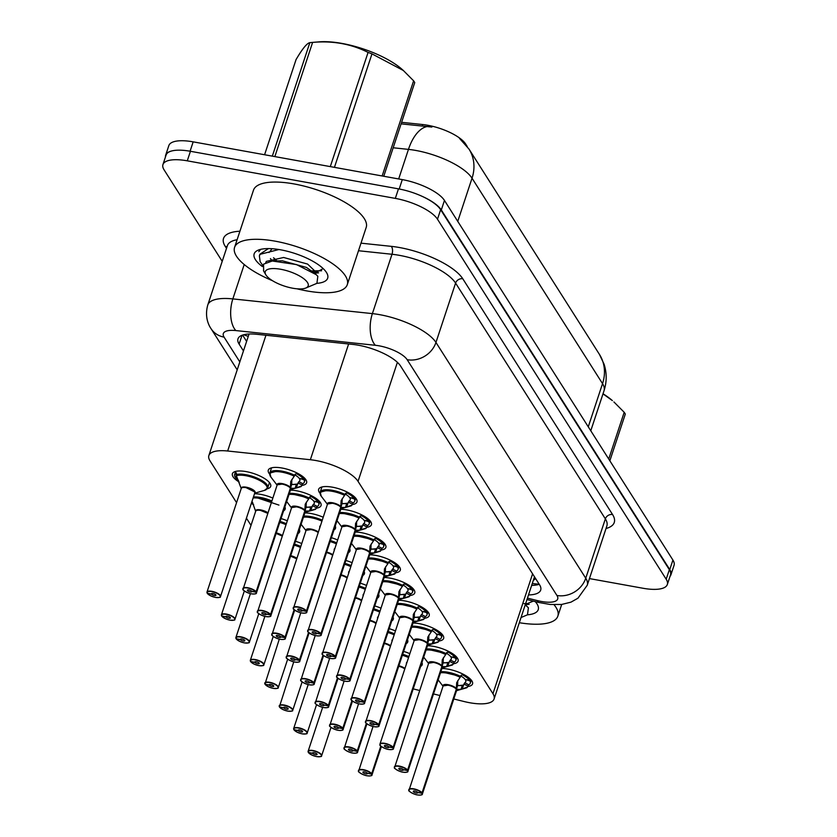 <?xml version="1.0" encoding="UTF-8"?>
<svg xmlns="http://www.w3.org/2000/svg" width="837" height="837" viewBox="0 0 837 837"><rect width="100%" height="100%" fill="white"/><g stroke="black" fill="none" stroke-linecap="round" stroke-linejoin="round"><path stroke-width="1.26" d="M253.674 504.784A20.182 6.874 18.3 0 1 251.362 503.278M254.521 493.715A20.182 6.874 18.3 0 1 260.61 494.353A20.182 6.874 18.3 0 1 272.81 498.057M239.225 482.049A20.182 6.874 18.3 0 1 232.383 473.732A20.182 6.874 18.3 0 1 246.162 471.608A20.182 6.874 18.3 0 1 270.696 486.402A20.182 6.874 18.3 0 1 267.191 488.787M304.877 512.882A20.182 6.874 18.3 0 1 310.966 513.51A20.182 6.874 18.3 0 1 323.166 517.214M290.439 490.137A20.182 6.874 18.3 0 1 296.518 490.775A20.182 6.874 18.3 0 1 321.052 505.558A20.182 6.874 18.3 0 1 316.187 508.174M269.681 474.15A20.182 6.874 18.3 0 1 268.29 470.153A20.182 6.874 18.3 0 1 282.079 468.029A20.182 6.874 18.3 0 1 306.604 482.823A20.182 6.874 18.3 0 1 301.749 485.439M441.915 668.481A20.182 6.874 18.3 0 1 448.004 669.119A20.182 6.874 18.3 0 1 472.539 683.913A20.182 6.874 18.3 0 1 467.674 686.528M427.477 645.745A20.182 6.874 18.3 0 1 433.556 646.373A20.182 6.874 18.3 0 1 458.09 661.167A20.182 6.874 18.3 0 1 453.225 663.783M413.028 623A20.182 6.874 18.3 0 1 419.117 623.638A20.182 6.874 18.3 0 1 443.641 638.432A20.182 6.874 18.3 0 1 438.787 641.037M398.579 600.255A20.182 6.874 18.3 0 1 404.669 600.893A20.182 6.874 18.3 0 1 429.203 615.687A20.182 6.874 18.3 0 1 424.338 618.302M384.131 577.52A20.182 6.874 18.3 0 1 390.22 578.158A20.182 6.874 18.3 0 1 414.754 592.941A20.182 6.874 18.3 0 1 409.889 595.557M369.682 554.774A20.182 6.874 18.3 0 1 375.771 555.412A20.182 6.874 18.3 0 1 400.306 570.206A20.182 6.874 18.3 0 1 395.441 572.822M355.244 532.039A20.182 6.874 18.3 0 1 361.322 532.667A20.182 6.874 18.3 0 1 385.857 547.461A20.182 6.874 18.3 0 1 380.992 550.076M340.795 509.294A20.182 6.874 18.3 0 1 346.884 509.932A20.182 6.874 18.3 0 1 371.408 524.726A20.182 6.874 18.3 0 1 366.543 527.341M320.037 493.307A20.182 6.874 18.3 0 1 318.646 489.31A20.182 6.874 18.3 0 1 332.435 487.186A20.182 6.874 18.3 0 1 356.96 501.98A20.182 6.874 18.3 0 1 352.105 504.596M453.8 698.979L463.939 701.49A35.614 12.126 -161.7 0 0 469.756 702.745A35.614 12.126 -161.7 0 0 494.081 699A35.614 12.126 -161.7 0 0 492.951 693.716L358.037 481.348A35.614 12.126 -161.7 0 0 310.349 459.733L227.664 451.007A35.614 12.126 -161.7 0 0 208.863 455.548A35.614 12.126 -161.7 0 0 210.003 460.831L236.568 502.65M467.224 146.485L465.644 144.006A32.047 10.912 -161.7 0 0 422.727 124.546L401.603 122.317M533.399 580.125A11.875 4.039 -161.7 0 0 534.644 577.08A35.614 30.917 -32.4 0 0 534.655 577.08L534.477 576.819A35.614 12.126 18.3 0 1 534.393 577.132L494.081 699M413.206 688.893L419.64 690.483M433.503 693.936L439.938 695.526M246.434 518.176L251.016 525.385M284.894 506.877A20.182 6.874 18.3 0 1 285.145 509.147A20.182 6.874 18.3 0 1 283.597 510.821M281.044 518.542A20.182 6.874 18.3 0 1 287.258 520.802M299.343 529.622A20.182 6.874 18.3 0 1 299.594 531.882A20.182 6.874 18.3 0 1 298.045 533.556M295.492 541.277A20.182 6.874 18.3 0 1 301.707 543.537M335.26 526.034A20.182 6.874 18.3 0 1 335.501 528.304A20.182 6.874 18.3 0 1 333.953 529.978M331.4 537.699A20.182 6.874 18.3 0 1 337.614 539.959M349.699 548.779A20.182 6.874 18.3 0 1 349.95 551.049A20.182 6.874 18.3 0 1 348.401 552.723M345.848 560.445A20.182 6.874 18.3 0 1 352.063 562.694M364.147 571.514A20.182 6.874 18.3 0 1 364.398 573.784A20.182 6.874 18.3 0 1 362.85 575.458M360.297 583.18A20.182 6.874 18.3 0 1 366.512 585.44M378.596 594.26A20.182 6.874 18.3 0 1 378.837 596.53A20.182 6.874 18.3 0 1 377.288 598.204M374.735 605.925A20.182 6.874 18.3 0 1 380.961 608.175M393.045 616.995A20.182 6.874 18.3 0 1 393.285 619.265A20.182 6.874 18.3 0 1 391.737 620.939M389.184 628.66A20.182 6.874 18.3 0 1 395.399 630.92M407.493 639.74A20.182 6.874 18.3 0 1 407.734 642.01A20.182 6.874 18.3 0 1 406.186 643.684M403.633 651.406A20.182 6.874 18.3 0 1 409.848 653.666M421.932 662.486A20.182 6.874 18.3 0 1 422.183 664.745A20.182 6.874 18.3 0 1 420.634 666.43M421.304 195.963A35.614 12.126 18.3 0 1 441.308 209.972L669.767 569.589A35.614 12.126 18.3 0 1 670.897 574.873A35.614 12.126 18.3 0 1 670.008 576.4M165.485 156.885A35.614 12.126 18.3 0 1 165.684 155.127A35.614 12.126 18.3 0 1 171.888 150.922M431.871 127.057L401.09 123.855M165.684 155.127L168.844 145.586A35.614 12.126 18.3 0 1 193.169 141.851L402.304 179.61A35.614 12.126 18.3 0 1 444.457 200.441L672.917 560.058A35.614 12.126 18.3 0 1 674.047 565.331L670.897 574.873M528.503 594.94A35.614 12.126 -161.7 0 0 540.692 590.075A35.614 12.126 -161.7 0 0 539.562 584.801L400.588 366.051A35.614 12.126 -161.7 0 0 352.9 344.425L256.792 334.287A35.614 12.126 -161.7 0 0 237.99 338.828A35.614 12.126 -161.7 0 0 239.12 344.112L243.462 350.944M539.237 584.299A35.614 12.126 18.3 0 1 531.652 585.398M222.213 261.343L164.083 169.848A35.614 12.126 18.3 0 1 162.953 164.565A35.614 12.126 18.3 0 1 187.279 160.83L395.326 198.39A35.614 12.126 18.3 0 1 437.479 219.21L666.189 579.225A35.614 12.126 18.3 0 1 667.319 584.508A35.614 12.126 18.3 0 1 642.994 588.254L589.457 578.587M162.953 164.565L166.103 155.023A35.614 12.126 18.3 0 1 190.438 151.288L398.475 188.859A35.614 12.126 18.3 0 1 440.639 209.679L669.349 569.694A35.614 12.126 18.3 0 1 670.479 574.977L667.319 584.508M246.612 341.412L242.594 335.072M354.888 497.241L354.333 498.915A17.807 6.058 18.3 0 1 354.71 501.237A17.807 6.058 18.3 0 1 353.141 502.817L351.917 505.161A17.807 6.058 -161.7 0 0 351.917 505.161L345.43 507.442L340.941 507.463L341.862 503.926M293.525 608.761A7.125 2.427 18.3 0 1 293.264 607.652A7.125 2.427 18.3 0 1 298.129 606.898A7.125 2.427 18.3 0 1 306.468 610.937L340.774 507.201L341.119 500.662L345.126 494.489L329.182 489.865L320.205 492.177A17.807 6.058 -161.7 0 0 320.173 492.261M306.468 610.937L306.185 611.115A6.884 2.344 -161.7 0 0 298.118 607.212A6.884 2.344 -161.7 0 0 293.641 608.959A6.884 2.344 -161.7 0 0 301.791 612.977A6.884 2.344 -161.7 0 0 306.342 611.366L306.635 611.188A7.125 2.427 18.3 0 1 306.781 612.119L341.067 508.477A7.125 2.427 -161.7 0 0 340.91 507.546A0.596 0.523 151.2 0 1 340.941 507.463M345.126 494.489L345.137 494.489A17.807 6.058 -161.7 0 0 332.362 490.304A17.807 6.058 -161.7 0 0 320.194 492.177L321.91 486.988M345.137 494.489L346.821 492.867A17.807 6.058 18.3 0 1 353.925 498.266L349.625 497.565A13.057 4.447 -161.7 0 0 345.273 494.071M332.404 503.257A7.125 2.427 -161.7 0 0 327.539 504.01L332.404 503.257A7.125 2.427 -161.7 0 1 340.743 507.295A7.114 2.427 18.3 0 0 333.576 503.508A7.114 2.427 18.3 0 0 327.539 504.01L293.358 608.604C291.977 608.53 298.045 612.6 301.812 612.998C305.369 613.301 307.033 613.008 306.781 612.119A7.125 2.427 18.3 0 1 305.913 612.862M306.635 611.188L340.68 507.504M306.342 611.366L302.157 610.529A2.375 0.806 18.3 0 1 302.209 610.843A2.375 0.806 18.3 0 1 300.588 611.094A2.375 0.806 18.3 0 1 297.7 609.346A2.375 0.806 18.3 0 1 299.322 609.106A2.375 0.806 18.3 0 1 302.105 610.445L306.185 611.115M353.925 498.266L354.407 496.791M354.333 498.915L350.065 497.638M340.774 507.201L341.998 503.508L342.218 498.601M342.166 503.769L347.972 503.183L349.175 500.84A13.057 4.447 -161.7 0 0 350.201 499.741A13.057 4.447 -161.7 0 0 349.929 498.046M347.732 503.246A13.047 4.447 18.3 0 1 341.998 503.445M351.906 505.161L351.268 505.778A17.357 5.911 18.3 0 1 350.745 505.956L351.331 505.757M345.482 493.432L346.821 492.867L345.493 493.411M304.532 478.084L303.977 479.758A17.807 6.058 18.3 0 1 304.354 482.081A17.807 6.058 18.3 0 1 302.785 483.66L301.561 486.004A17.807 6.058 -161.7 0 1 301.54 486.004L295.074 488.285L290.585 488.306L291.506 484.769M243.169 589.604A7.125 2.427 18.3 0 1 242.908 588.484A7.125 2.427 18.3 0 1 247.773 587.741A7.125 2.427 18.3 0 1 256.112 591.769L290.418 488.044L290.763 481.505L294.77 475.332L278.826 470.708L269.849 473.02A17.807 6.058 -161.7 0 0 269.817 473.104M256.112 591.769L255.829 591.947A6.884 2.344 -161.7 0 0 247.762 588.055A6.884 2.344 -161.7 0 0 243.285 589.792A6.884 2.344 -161.7 0 0 251.435 593.82A6.884 2.344 -161.7 0 0 255.986 592.198L256.279 592.031A7.125 2.427 18.3 0 1 256.425 592.962L290.701 489.321A7.125 2.427 -161.7 0 0 290.554 488.389A0.596 0.523 151.2 0 1 290.585 488.306M294.917 474.914A13.057 4.447 -161.7 0 1 299.269 478.408L303.559 479.109A17.807 6.058 18.3 0 0 296.465 473.711L295.137 474.244L294.77 475.332A17.807 6.058 -161.7 0 0 282.006 471.147A17.807 6.058 -161.7 0 0 269.838 473.01L271.554 467.831M282.048 484.1A7.125 2.427 -161.7 0 0 277.183 484.843L282.048 484.1A7.125 2.427 -161.7 0 1 290.387 488.128A7.114 2.427 18.3 0 0 283.22 484.351A7.114 2.427 18.3 0 0 277.183 484.843L243.002 589.436C241.621 589.374 247.689 593.443 251.456 593.841C255.013 594.144 256.677 593.851 256.425 592.962A7.125 2.427 18.3 0 1 255.557 593.695M256.279 592.031L290.554 488.389A0.596 0.523 151.2 0 1 290.554 488.379L290.324 488.348M255.986 592.198L251.801 591.372A2.375 0.806 18.3 0 1 251.853 591.686A2.375 0.806 18.3 0 1 250.232 591.926A2.375 0.806 18.3 0 1 247.344 590.19A2.375 0.806 18.3 0 1 248.966 589.939A2.375 0.806 18.3 0 1 251.749 591.288L255.829 591.947M303.559 479.109L304.051 477.624M303.977 479.758L299.709 478.482M290.418 488.044L291.642 484.351L291.862 479.444M291.81 484.613L297.616 484.016L298.819 481.683A13.057 4.447 -161.7 0 0 299.845 480.584A13.057 4.447 -161.7 0 0 299.573 478.89M297.376 484.089A13.047 4.447 18.3 0 1 291.632 484.288M301.561 486.004L300.912 486.621A17.357 5.911 18.3 0 1 300.389 486.799L300.975 486.6M207.157 593.151L207.147 592.994A7.125 2.427 18.3 0 1 206.99 592.073L207.45 593.506A6.884 2.344 -161.7 0 0 215.517 597.398A6.884 2.344 -161.7 0 0 220.005 595.662A6.884 2.344 -161.7 0 0 211.855 591.633A6.884 2.344 -161.7 0 0 207.294 593.255L211.479 594.082L211.656 593.559M267.714 487.866A17.807 6.058 -161.7 0 0 267.746 487.783A17.807 6.058 -161.7 0 0 267.17 485.136A17.807 6.058 -161.7 0 0 246.099 474.725A17.807 6.058 -161.7 0 0 236.024 474.788L241.223 488.588A7.334 2.501 18.3 0 1 248.966 487.887A7.334 2.501 18.3 0 1 254.741 493.066M236.85 477.163L235.009 476.797A17.807 6.058 18.3 0 1 234.632 474.474A17.807 6.058 18.3 0 1 236.201 472.895L236.024 474.788C242.5 471.817 263.885 478.931 267.17 485.136L267.735 487.772L269.462 482.593M236.463 473.02L236.379 473.732M246.141 487.678L254.563 491.842L254.793 492.899A7.125 2.427 -161.7 0 0 254.563 491.842A7.125 2.427 -161.7 0 0 246.141 487.678A7.125 2.427 -161.7 0 0 241.276 488.431L206.99 592.073A7.125 2.427 18.3 0 1 211.866 591.32A7.125 2.427 18.3 0 1 220.518 596.54A7.125 2.427 18.3 0 1 219.639 597.283M211.479 594.082A2.375 0.806 18.3 0 1 211.437 593.768A2.375 0.806 18.3 0 1 213.058 593.527A2.375 0.806 18.3 0 1 215.936 595.264A2.375 0.806 18.3 0 1 214.314 595.515A2.375 0.806 18.3 0 1 211.541 594.165L211.751 593.517M237.143 477.728L235.417 477.446L235.595 476.912M211.541 594.165L207.45 593.506M238.535 480.407A17.807 6.058 18.3 0 1 235.417 477.446M554.063 604.743A59.354 20.203 18.3 0 1 557.85 616.137A59.354 20.203 18.3 0 1 519.317 622.718M535.23 601.583A38.701 13.172 18.3 0 1 537.249 604.293A38.701 13.172 18.3 0 1 527.456 614.808M524.004 603.655L527.32 603.592L533.326 601.112M603.027 393.777A55.797 18.989 18.3 0 1 612.391 400.609L602.996 393.871M608.74 459.032L624.193 412.285L613.919 401.959M624.193 412.285A64.104 21.814 18.3 0 1 624.789 413.175A64.104 21.814 18.3 0 1 625.312 414.043L609.859 460.789M525.228 604.848L528.398 607.756L527.488 614.797L521.032 617.528M525.385 604.889L526.065 602.295M272.506 280.709A59.354 20.203 18.3 0 1 234.569 247.396A59.354 20.203 18.3 0 1 275.122 241.161A59.354 20.203 18.3 0 1 347.282 284.664A59.354 20.203 18.3 0 1 306.729 290.899A59.354 20.203 18.3 0 1 296.957 288.796M234.569 247.396L253.496 190.166A59.354 20.203 18.3 0 1 294.049 183.931A59.354 20.203 18.3 0 1 366.198 227.444L347.282 284.664M262.358 266.543A38.701 13.172 18.3 0 1 258.162 250.169A38.701 13.172 18.3 0 1 280.625 249.813A38.701 13.172 18.3 0 1 326.681 272.831A38.701 13.172 18.3 0 1 316.878 283.345M260.6 249.384L258.811 251.696M313.436 272.192L316.752 272.119L323.176 268.593M272.318 156.142L309.847 42.666A64.104 21.814 18.3 0 1 312.285 42.415L319.284 41.85A55.797 18.989 18.3 0 1 401.823 69.147L403.361 70.496M309.847 42.666C306.959 43.158 302.366 48.797 296.047 59.594L264.586 154.74M312.285 42.415A64.104 21.814 18.3 0 1 312.619 42.394L274.85 156.603M330.301 166.615L368.071 52.407C351.237 43.922 332.76 40.584 312.619 42.394M368.071 52.407A64.104 21.814 18.3 0 1 371.973 53.882L334.444 167.358M382.153 175.979L413.624 80.823L403.35 70.496L371.973 53.882M413.624 80.823A64.104 21.814 18.3 0 1 414.221 81.702A64.104 21.814 18.3 0 1 414.744 82.581L383.764 176.262M278.93 249.52L260.171 254.291L259.365 255.84L260.129 261.625L262.713 265.371M268.395 248.589L259.899 254.218L259.365 255.84M311.96 270.895L321.596 270.769M265.967 274.996A22.609 7.7 18.3 0 1 265.831 274.777A22.609 7.7 18.3 0 1 280.95 269.315A22.609 7.7 18.3 0 1 307.472 282.498A22.609 7.7 18.3 0 1 305.861 288.012A22.609 7.7 18.3 0 1 284.559 286.139A22.609 7.7 18.3 0 1 265.967 274.996M263.634 271.021L263.561 264.147L272.287 261.018L296.507 264.576L316.166 274.63L317.83 276.283L316.92 283.335L305.861 288.012M271.418 249.656L269.054 252.512M270.414 258.591L272.328 261.008M313.718 272.695L306.457 267.432L282.519 260.841L273.668 260.924M273.542 257.754L276.744 260.663M314.817 273.427L315.423 271.586L307.577 264.063L283.628 257.482L266.344 261.374L265.716 262.609M369.337 519.986L368.782 521.66A17.807 6.058 18.3 0 1 369.159 523.972A17.807 6.058 18.3 0 1 367.589 525.563L366.365 527.906A17.807 6.058 -161.7 0 0 366.365 527.906L359.879 530.187L355.39 530.208L356.311 526.661M307.974 631.506A7.125 2.427 18.3 0 1 307.713 630.387A7.125 2.427 18.3 0 1 312.578 629.644A7.125 2.427 18.3 0 1 320.916 633.672L355.223 529.947L355.568 523.407L359.575 517.235L339.717 512.537M320.916 633.672L320.634 633.85A6.884 2.344 -161.7 0 0 312.567 629.947A6.884 2.344 -161.7 0 0 308.079 631.694A6.884 2.344 -161.7 0 0 316.229 635.722A6.884 2.344 -161.7 0 0 320.791 634.101L321.084 633.933A7.125 2.427 18.3 0 1 321.23 634.864L355.505 531.223A7.125 2.427 -161.7 0 0 355.359 530.292A0.596 0.523 151.2 0 1 355.39 530.208M359.931 516.178L361.27 515.613L359.575 517.235A17.807 6.058 -161.7 0 0 346.811 513.05A17.807 6.058 -161.7 0 0 339.717 512.526M359.941 516.147L361.27 515.613A17.807 6.058 18.3 0 1 368.364 521.012L364.074 520.311A13.057 4.447 -161.7 0 0 359.722 516.816M346.853 526.002A7.125 2.427 -161.7 0 0 341.988 526.745L346.853 526.002A7.125 2.427 -161.7 0 1 355.191 530.03A7.114 2.427 18.3 0 0 348.014 526.243A7.114 2.427 18.3 0 0 341.988 526.745L307.807 631.339C306.426 631.276 312.494 635.346 316.26 635.743C319.818 636.047 321.471 635.754 321.23 634.864A7.125 2.427 18.3 0 1 320.362 635.597M321.084 633.933L355.118 530.25M320.791 634.101L316.606 633.274A2.375 0.806 18.3 0 1 316.658 633.578A2.375 0.806 18.3 0 1 315.036 633.829A2.375 0.806 18.3 0 1 312.149 632.092A2.375 0.806 18.3 0 1 313.77 631.841A2.375 0.806 18.3 0 1 316.553 633.191L320.634 633.85M368.364 521.012L368.855 519.526M368.782 521.66L364.503 520.384M355.223 529.947L356.447 526.253L356.667 521.346M356.614 526.504L362.411 525.918L363.624 523.585A13.057 4.447 -161.7 0 0 364.65 522.487A13.057 4.447 -161.7 0 0 364.377 520.781M362.18 525.992A13.047 4.447 18.3 0 1 356.436 526.191M366.344 527.896L365.717 528.524A17.357 5.911 18.3 0 1 365.194 528.702L365.779 528.503M383.785 542.732L383.231 544.395A17.807 6.058 18.3 0 1 383.608 546.718A17.807 6.058 18.3 0 1 382.038 548.298L380.804 550.641A17.807 6.058 -161.7 0 0 380.804 550.641L374.327 552.922L369.839 552.943L370.749 549.407M322.423 654.241A7.125 2.427 18.3 0 1 322.151 653.132A7.125 2.427 18.3 0 1 327.026 652.379A7.125 2.427 18.3 0 1 335.365 656.417L369.672 552.682L370.017 546.142L374.024 539.98L354.166 535.272A17.807 6.058 -161.7 0 1 361.26 535.785A17.807 6.058 -161.7 0 1 374.034 539.97L375.708 538.348A17.807 6.058 18.3 0 1 382.812 543.747L383.304 542.271M335.365 656.417L335.082 656.595A6.884 2.344 -161.7 0 0 327.016 652.693A6.884 2.344 -161.7 0 0 322.527 654.44A6.884 2.344 -161.7 0 0 330.678 658.457A6.884 2.344 -161.7 0 0 335.239 656.846L335.532 656.679A7.125 2.427 18.3 0 1 335.679 657.6L369.954 553.958A7.125 2.427 -161.7 0 0 369.808 553.037A0.596 0.523 151.2 0 1 369.839 552.943M382.812 543.747L378.512 543.046A13.057 4.447 -161.7 0 0 374.17 539.562M361.302 548.737A7.125 2.427 -161.7 0 0 356.436 549.49L361.302 548.737A7.125 2.427 -161.7 0 1 369.64 552.776A7.114 2.427 18.3 0 0 362.463 548.988A7.114 2.427 18.3 0 0 356.436 549.49L322.255 654.084C320.874 654.011 326.943 658.081 330.709 658.489C334.266 658.782 335.919 658.489 335.679 657.6A7.125 2.427 18.3 0 1 334.8 658.342M335.532 656.679L369.567 552.985M335.239 656.846L331.054 656.009A2.375 0.806 18.3 0 1 331.107 656.323A2.375 0.806 18.3 0 1 329.475 656.574A2.375 0.806 18.3 0 1 326.597 654.827A2.375 0.806 18.3 0 1 328.219 654.586A2.375 0.806 18.3 0 1 330.992 655.926L335.082 656.595M383.231 544.395L378.952 543.119M369.672 552.682L370.896 548.988L371.105 544.081M371.053 549.25L376.859 548.664L378.073 546.32A13.057 4.447 -161.7 0 0 379.098 545.222A13.057 4.447 -161.7 0 0 378.816 543.527M376.629 548.727A13.047 4.447 18.3 0 1 370.885 548.926M380.793 550.641L380.165 551.269A17.357 5.911 18.3 0 1 379.632 551.437L380.228 551.248M374.38 538.913L375.708 538.348L374.39 538.892M398.224 565.467L397.68 567.141A17.807 6.058 18.3 0 1 398.046 569.463A17.807 6.058 18.3 0 1 396.476 571.043L395.252 573.387A17.807 6.058 -161.7 0 1 395.242 573.387L388.776 575.668L384.277 575.689L385.198 572.142M336.872 676.987A7.125 2.427 18.3 0 1 336.6 675.867A7.125 2.427 18.3 0 1 341.465 675.124A7.125 2.427 18.3 0 1 349.814 679.152L384.12 575.427L384.465 568.888L388.473 562.715L368.615 558.017A17.807 6.058 -161.7 0 1 375.708 558.53A17.807 6.058 -161.7 0 1 388.473 562.715L390.157 561.093A17.807 6.058 18.3 0 1 397.261 566.492L397.753 565.006M349.814 679.152L349.531 679.33A6.884 2.344 -161.7 0 0 341.465 675.438A6.884 2.344 -161.7 0 0 336.976 677.175A6.884 2.344 -161.7 0 0 345.126 681.203A6.884 2.344 -161.7 0 0 349.688 679.581L349.981 679.414A7.125 2.427 18.3 0 1 350.128 680.345L384.403 576.703A7.125 2.427 -161.7 0 0 384.256 575.772A0.596 0.523 151.2 0 1 384.277 575.689M397.261 566.492L392.961 565.791A13.057 4.447 -161.7 0 0 388.609 562.297M375.74 571.483A7.125 2.427 -161.7 0 0 370.875 572.226L375.74 571.483A7.125 2.427 -161.7 0 1 384.089 575.511A7.114 2.427 18.3 0 0 376.912 571.734A7.114 2.427 18.3 0 0 370.875 572.226L336.694 676.819C335.323 676.756 341.391 680.826 345.158 681.224C348.715 681.527 350.368 681.234 350.128 680.345A7.125 2.427 18.3 0 1 349.249 681.077M349.981 679.414L384.016 575.73M349.688 679.581L345.503 678.755A2.375 0.806 18.3 0 1 345.545 679.069A2.375 0.806 18.3 0 1 343.923 679.309A2.375 0.806 18.3 0 1 341.036 677.572A2.375 0.806 18.3 0 1 342.657 677.321A2.375 0.806 18.3 0 1 345.44 678.671L349.531 679.33M397.68 567.141L393.4 565.864M384.12 575.427L385.334 571.734L385.554 566.827M385.501 571.995L391.308 571.399L392.522 569.066A13.057 4.447 -161.7 0 0 393.547 567.967A13.057 4.447 -161.7 0 0 393.264 566.272M391.078 571.472A13.047 4.447 18.3 0 1 385.334 571.671M395.252 573.387L394.614 574.004A17.357 5.911 18.3 0 1 394.081 574.182L394.677 573.983M388.828 561.658L390.157 561.093L388.839 561.627M409.68 596.132A17.807 6.058 -161.7 0 0 409.701 596.122L403.214 598.403L398.726 598.424L399.647 594.887M351.31 699.722A7.125 2.427 18.3 0 1 351.048 698.613A7.125 2.427 18.3 0 1 355.913 697.859A7.125 2.427 18.3 0 1 364.262 701.898L398.538 598.256L398.914 591.623L402.921 585.461L383.064 580.752A17.807 6.058 -161.7 0 1 390.147 581.265A17.807 6.058 -161.7 0 1 402.921 585.461L404.606 583.828A17.807 6.058 18.3 0 1 411.71 589.227L412.202 587.752M364.262 701.898L363.969 702.076A6.884 2.344 -161.7 0 0 355.913 698.173A6.884 2.344 -161.7 0 0 351.425 699.92A6.884 2.344 -161.7 0 0 359.575 703.948A6.884 2.344 -161.7 0 0 364.137 702.327L364.419 702.159A7.125 2.427 18.3 0 1 364.576 703.08L398.851 599.438A7.125 2.427 -161.7 0 0 398.694 598.518A0.596 0.523 151.2 0 1 398.726 598.424M399.95 594.73L405.757 594.144L406.97 591.801L410.925 593.778A17.807 6.058 18.3 0 0 412.495 592.198A17.807 6.058 18.3 0 0 412.118 589.886L412.672 588.212M410.925 593.778L409.052 596.75A17.357 5.911 18.3 0 1 408.529 596.917L409.126 596.729M411.71 589.227L407.41 588.537A13.057 4.447 -161.7 0 0 403.057 585.042M390.188 594.218A7.125 2.427 -161.7 0 0 385.323 594.971L390.188 594.228A7.125 2.427 -161.7 0 1 398.538 598.256A7.114 2.427 18.3 0 0 391.36 594.469A7.114 2.427 18.3 0 0 385.323 594.971L351.142 699.565C349.761 699.502 355.83 703.572 359.607 703.969C363.164 704.273 364.817 703.969 364.576 703.08A7.125 2.427 18.3 0 1 363.697 703.823M364.419 702.159L398.464 598.465M364.137 702.327L359.941 701.5A2.375 0.806 18.3 0 1 359.994 701.804A2.375 0.806 18.3 0 1 358.372 702.055A2.375 0.806 18.3 0 1 355.484 700.318A2.375 0.806 18.3 0 1 357.106 700.067A2.375 0.806 18.3 0 1 359.889 701.406L363.969 702.076M412.118 589.886L407.849 588.599M398.558 598.173L399.783 594.469L400.002 589.562M405.526 594.218A13.047 4.447 18.3 0 1 399.783 594.406M406.97 591.801A13.057 4.447 -161.7 0 0 407.985 590.713A13.057 4.447 -161.7 0 0 407.713 589.007M403.277 584.393L404.606 583.828L403.277 584.372M221.606 615.896L221.596 615.739A7.125 2.427 18.3 0 1 221.439 614.808L221.899 616.241A6.884 2.344 -161.7 0 0 229.966 620.144A6.884 2.344 -161.7 0 0 234.454 618.397A6.884 2.344 -161.7 0 0 226.304 614.379A6.884 2.344 -161.7 0 0 221.742 615.99L225.927 616.827L226.105 616.294M271.847 500.976A17.807 6.058 -161.7 0 0 260.548 497.471A17.807 6.058 -161.7 0 0 253.454 496.958M260.579 510.424L267.756 513.332A7.125 2.427 -161.7 0 0 260.579 510.424A7.125 2.427 -161.7 0 0 255.714 511.166L221.439 614.808A7.125 2.427 18.3 0 1 226.304 614.065A7.125 2.427 18.3 0 1 234.967 619.286A7.125 2.427 18.3 0 1 234.088 620.018M225.927 616.827A2.375 0.806 18.3 0 1 225.875 616.513A2.375 0.806 18.3 0 1 227.497 616.262A2.375 0.806 18.3 0 1 230.384 618.009A2.375 0.806 18.3 0 1 228.763 618.25A2.375 0.806 18.3 0 1 225.98 616.911L226.199 616.262M225.98 616.911L221.899 616.241M278.951 505.098L254.563 496.916M252.021 501.29L255.672 511.323A7.334 2.501 18.3 0 1 259.763 509.775A7.334 2.501 18.3 0 1 267.934 512.819M252.983 503.142A17.807 6.058 18.3 0 1 251.738 502.158M236.055 638.641L236.034 638.474A7.125 2.427 18.3 0 1 235.888 637.553L236.348 638.987A6.884 2.344 -161.7 0 0 244.414 642.889A6.884 2.344 -161.7 0 0 248.903 641.142A6.884 2.344 -161.7 0 0 240.753 637.114A6.884 2.344 -161.7 0 0 236.191 638.736L240.376 639.562L240.554 639.039M286.296 523.711A17.807 6.058 -161.7 0 0 280.081 521.43M282.205 536.067A7.125 2.427 -161.7 0 0 276.126 533.399L282.205 536.067A7.114 2.417 18.3 0 0 276.126 533.399M240.376 639.562A2.375 0.806 18.3 0 1 240.324 639.259A2.375 0.806 18.3 0 1 241.945 639.008A2.375 0.806 18.3 0 1 244.833 640.744A2.375 0.806 18.3 0 1 243.211 640.996A2.375 0.806 18.3 0 1 240.428 639.646L240.648 638.997M240.428 639.646L236.348 638.987M250.493 661.376L250.483 661.22A7.125 2.427 18.3 0 1 250.336 660.288L250.797 661.732A6.884 2.344 -161.7 0 0 258.863 665.624A6.884 2.344 -161.7 0 0 263.341 663.877A6.884 2.344 -161.7 0 0 255.191 659.859A6.884 2.344 -161.7 0 0 250.64 661.471L254.825 662.308L255.003 661.774M300.745 546.456A17.807 6.058 -161.7 0 0 294.53 544.176M296.654 558.813A7.125 2.427 -161.7 0 0 290.575 556.134L296.654 558.813A7.114 2.417 18.3 0 0 290.575 556.134M254.825 662.308A2.375 0.806 18.3 0 1 254.772 661.994A2.375 0.806 18.3 0 1 256.394 661.743A2.375 0.806 18.3 0 1 259.282 663.49A2.375 0.806 18.3 0 1 257.66 663.741A2.375 0.806 18.3 0 1 254.877 662.391L255.097 661.743M254.877 662.391L250.797 661.732M265.099 684.216L265.245 684.467A6.884 2.344 -161.7 0 0 273.301 688.37A6.884 2.344 -161.7 0 0 277.79 686.622A6.884 2.344 -161.7 0 0 269.64 682.594A6.884 2.344 -161.7 0 0 265.078 684.216L269.273 685.043L269.441 684.52M269.273 685.043A2.375 0.806 18.3 0 1 269.221 684.739A2.375 0.806 18.3 0 1 270.843 684.488A2.375 0.806 18.3 0 1 273.73 686.225A2.375 0.806 18.3 0 1 272.109 686.476A2.375 0.806 18.3 0 1 269.326 685.137L269.535 684.478M269.326 685.137L265.245 684.467M265.078 684.216L264.931 683.965A7.125 2.427 18.3 0 1 264.785 683.034A7.125 2.427 18.3 0 1 269.65 682.291A7.125 2.427 18.3 0 1 278.302 687.501A7.125 2.427 18.3 0 1 277.434 688.244M318.981 500.829L318.426 502.503A17.807 6.058 18.3 0 1 318.803 504.816A17.807 6.058 18.3 0 1 317.233 506.406L316.009 508.739A17.807 6.058 -161.7 0 1 315.988 508.75L309.523 511.02L305.034 511.041L305.955 507.504M257.618 612.339A7.125 2.427 18.3 0 1 257.357 611.23A7.125 2.427 18.3 0 1 262.222 610.476A7.125 2.427 18.3 0 1 270.56 614.515L304.867 510.79L305.212 504.24L309.219 498.078L289.361 493.37A17.807 6.058 -161.7 0 1 296.455 493.882A17.807 6.058 -161.7 0 1 309.23 498.078L310.904 496.446A17.807 6.058 18.3 0 1 318.008 501.844L318.499 500.369M270.56 614.515L270.278 614.693A6.884 2.344 -161.7 0 0 262.211 610.79A6.884 2.344 -161.7 0 0 257.723 612.538A6.884 2.344 -161.7 0 0 265.873 616.566A6.884 2.344 -161.7 0 0 270.435 614.944L270.728 614.776A7.125 2.427 18.3 0 1 270.874 615.697L305.149 512.056A7.125 2.427 -161.7 0 0 305.003 511.135A0.596 0.523 151.2 0 1 305.034 511.051M318.008 501.844L313.718 501.154A13.057 4.447 -161.7 0 0 309.366 497.659M296.497 506.835A7.125 2.427 -161.7 0 0 291.632 507.588L296.497 506.845A7.125 2.427 -161.7 0 1 304.835 510.873A7.114 2.427 18.3 0 0 297.658 507.086A7.114 2.427 18.3 0 0 291.632 507.588L257.451 612.182C256.07 612.119 262.138 616.189 265.904 616.587C269.462 616.89 271.115 616.597 270.874 615.697A7.125 2.427 18.3 0 1 269.995 616.44M270.728 614.776L304.762 511.083M270.435 614.944L266.25 614.117A2.375 0.806 18.3 0 1 266.302 614.421A2.375 0.806 18.3 0 1 264.68 614.672A2.375 0.806 18.3 0 1 261.793 612.935A2.375 0.806 18.3 0 1 263.414 612.684A2.375 0.806 18.3 0 1 266.197 614.023L270.278 614.693M318.426 502.503L314.147 501.217M304.867 510.79L306.091 507.086L306.3 502.19M306.258 507.348L312.055 506.762L313.268 504.418A13.057 4.447 -161.7 0 0 314.293 503.33A13.057 4.447 -161.7 0 0 314.021 501.625M311.824 506.835A13.047 4.447 18.3 0 1 306.08 507.023M316.009 508.739L315.361 509.367A17.357 5.911 18.3 0 1 314.827 509.534L315.423 509.346M309.575 497.011L310.904 496.446L309.585 496.99M272.067 635.084A7.125 2.427 18.3 0 1 271.795 633.975A7.125 2.427 18.3 0 1 276.66 633.222A7.125 2.427 18.3 0 1 285.009 637.26L284.726 637.428A6.884 2.344 -161.7 0 0 276.66 633.536A6.884 2.344 -161.7 0 0 272.171 635.273A6.884 2.344 -161.7 0 0 280.322 639.301A6.884 2.344 -161.7 0 0 284.883 637.679L280.719 636.779M310.904 516.628A17.807 6.058 -161.7 0 0 303.81 516.115L322.203 520.133A17.807 6.058 -161.7 0 0 310.904 516.628M310.945 529.58A7.125 2.427 -161.7 0 0 306.07 530.334L310.945 529.58A7.125 2.427 -161.7 0 1 318.123 532.489A7.114 2.427 18.3 0 0 310.925 529.58A7.114 2.427 18.3 0 0 306.07 530.334L271.889 634.927C270.518 634.854 276.587 638.924 280.353 639.322C283.91 639.625 285.563 639.332 285.323 638.443A7.125 2.427 18.3 0 1 284.444 639.175M284.883 637.679L294.342 609.796M280.698 636.852A2.375 0.806 18.3 0 1 280.74 637.166A2.375 0.806 18.3 0 1 279.119 637.417A2.375 0.806 18.3 0 1 276.241 635.67A2.375 0.806 18.3 0 1 277.863 635.419A2.375 0.806 18.3 0 1 280.636 636.769L284.726 637.428M285.009 637.26L294.143 609.618M286.505 657.83A7.125 2.427 18.3 0 1 286.244 656.71A7.125 2.427 18.3 0 1 291.109 655.967A7.125 2.427 18.3 0 1 299.458 659.995L299.165 660.173A6.884 2.344 -161.7 0 0 291.109 656.271A6.884 2.344 -161.7 0 0 286.62 658.018A6.884 2.344 -161.7 0 0 294.77 662.046A6.884 2.344 -161.7 0 0 299.332 660.424L295.168 659.525M299.332 660.424L308.79 632.542M295.137 659.598A2.375 0.806 18.3 0 1 295.189 659.901A2.375 0.806 18.3 0 1 293.567 660.152A2.375 0.806 18.3 0 1 290.68 658.416A2.375 0.806 18.3 0 1 292.301 658.164A2.375 0.806 18.3 0 1 295.084 659.514L299.165 660.173M332.561 555.234A7.125 2.427 -161.7 0 0 326.482 552.556A7.114 2.427 18.3 0 1 332.561 555.224M299.458 659.995L308.591 632.364M336.652 542.868A17.807 6.058 -161.7 0 0 330.448 540.587M300.954 680.565A7.125 2.427 18.3 0 1 300.692 679.456A7.125 2.427 18.3 0 1 305.557 678.702A7.125 2.427 18.3 0 1 313.896 682.741L313.613 682.919A6.884 2.344 -161.7 0 0 305.547 679.016A6.884 2.344 -161.7 0 0 301.069 680.763A6.884 2.344 -161.7 0 0 309.219 684.781A6.884 2.344 -161.7 0 0 313.77 683.17L309.617 682.26M313.77 683.17L323.228 655.277M309.585 682.333A2.375 0.806 18.3 0 1 309.638 682.647A2.375 0.806 18.3 0 1 308.016 682.898A2.375 0.806 18.3 0 1 305.128 681.151A2.375 0.806 18.3 0 1 306.75 680.91A2.375 0.806 18.3 0 1 309.533 682.249L313.613 682.919M347.01 577.969A7.125 2.427 -161.7 0 0 340.931 575.301A7.114 2.427 18.3 0 1 347.01 577.969M313.896 682.741L323.04 655.099M351.101 565.613A17.807 6.058 -161.7 0 0 344.886 563.332M427.121 610.947L426.567 612.621A17.807 6.058 18.3 0 1 426.943 614.944A17.807 6.058 18.3 0 1 425.374 616.524L424.15 618.867A17.807 6.058 -161.7 0 0 424.15 618.867L417.663 621.148L413.175 621.169L414.095 617.633M365.759 722.467A7.125 2.427 18.3 0 1 365.497 721.348A7.125 2.427 18.3 0 1 370.362 720.605A7.125 2.427 18.3 0 1 378.701 724.633L413.007 620.908L413.352 614.368L417.36 608.196L397.512 603.498A17.807 6.058 -161.7 0 1 404.595 604.011A17.807 6.058 -161.7 0 1 417.37 608.196L419.055 606.574A17.807 6.058 18.3 0 1 426.159 611.973L426.64 610.487M378.701 724.633L378.418 724.811A6.884 2.344 -161.7 0 0 370.352 720.919A6.884 2.344 -161.7 0 0 365.874 722.655A6.884 2.344 -161.7 0 0 374.024 726.683A6.884 2.344 -161.7 0 0 378.575 725.062L378.868 724.894A7.125 2.427 18.3 0 1 379.025 725.825L413.3 622.184A7.125 2.427 -161.7 0 0 413.143 621.253A0.596 0.523 151.2 0 1 413.175 621.169M426.159 611.973L421.858 611.272A13.057 4.447 -161.7 0 0 417.506 607.777M404.637 616.963A7.125 2.427 -161.7 0 0 399.772 617.706L404.637 616.963A7.125 2.427 -161.7 0 1 412.976 620.991A7.114 2.427 18.3 0 0 405.809 617.214A7.114 2.427 18.3 0 0 399.772 617.706L365.591 722.31C364.21 722.237 370.278 726.307 374.045 726.704C377.602 727.008 379.266 726.715 379.025 725.825A7.125 2.427 18.3 0 1 378.146 726.558M378.868 724.894L412.913 621.211M378.575 725.062L374.39 724.235A2.375 0.806 18.3 0 1 374.442 724.549A2.375 0.806 18.3 0 1 372.821 724.8A2.375 0.806 18.3 0 1 369.933 723.053A2.375 0.806 18.3 0 1 371.555 722.802A2.375 0.806 18.3 0 1 374.338 724.151L378.418 724.811M426.567 612.621L422.298 611.345M413.007 620.908L414.231 617.214L414.451 612.307M414.399 617.476L420.205 616.879L421.409 614.546A13.057 4.447 -161.7 0 0 422.434 613.448A13.057 4.447 -161.7 0 0 422.162 611.753M419.965 616.953A13.047 4.447 18.3 0 1 414.231 617.151M424.139 618.857L423.501 619.485A17.357 5.911 18.3 0 1 422.978 619.662L423.564 619.464M417.715 607.139L419.055 606.574L417.726 607.107M441.57 633.693L441.015 635.367A17.807 6.058 18.3 0 1 441.392 637.679A17.807 6.058 18.3 0 1 439.823 639.269L438.598 641.613A17.807 6.058 -161.7 0 0 438.598 641.613L432.112 643.894L427.623 643.915L428.544 640.368M380.207 745.202A7.125 2.427 18.3 0 1 379.946 744.093L414.221 640.451L419.086 639.709A7.125 2.427 -161.7 0 0 414.221 640.451A7.114 2.427 18.3 0 1 420.258 639.949A7.114 2.427 18.3 0 1 427.425 643.726L427.801 637.114L431.808 630.941L411.95 626.243A17.807 6.058 -161.7 0 1 419.044 626.746A17.807 6.058 -161.7 0 1 431.819 630.941L431.808 630.941M392.595 749.303A7.125 2.427 18.3 0 0 393.463 748.571C393.714 749.46 392.051 749.753 388.494 749.45C384.727 749.052 378.659 744.982 380.04 745.045L379.946 744.093A7.125 2.427 18.3 0 1 384.811 743.35A7.125 2.427 18.3 0 1 393.149 747.378L392.867 747.556A6.884 2.344 -161.7 0 0 384.8 743.654A6.884 2.344 -161.7 0 0 380.322 745.401A6.884 2.344 -161.7 0 0 388.473 749.429A6.884 2.344 -161.7 0 0 393.024 747.807L393.317 747.64A7.125 2.427 18.3 0 1 393.463 748.571L427.738 644.929A7.125 2.427 -161.7 0 0 427.592 643.998L427.592 643.988A0.596 0.523 151.2 0 1 427.623 643.915M431.819 630.941L432.164 629.874L433.503 629.309A17.807 6.058 18.3 0 1 440.597 634.708L436.307 634.017A13.057 4.447 -161.7 0 0 431.955 630.523M393.317 747.64L427.362 643.946M393.024 747.807L388.839 746.981A2.375 0.806 18.3 0 1 388.891 747.284A2.375 0.806 18.3 0 1 387.269 747.535A2.375 0.806 18.3 0 1 384.382 745.798A2.375 0.806 18.3 0 1 386.003 745.547A2.375 0.806 18.3 0 1 388.786 746.886L392.867 747.556M440.597 634.708L441.089 633.232M441.015 635.367L436.747 634.08M427.456 643.653L428.68 639.949L428.9 635.053M428.847 640.211L434.654 639.625L435.857 637.281A13.057 4.447 -161.7 0 0 436.883 636.193A13.057 4.447 -161.7 0 0 436.611 634.488M434.413 639.698A13.047 4.447 18.3 0 1 428.67 639.886M393.149 747.378L427.425 643.737A7.125 2.427 -161.7 0 0 419.086 639.709M438.588 641.602L437.95 642.23A17.357 5.911 18.3 0 1 437.427 642.397L438.013 642.209M432.164 629.874L433.503 629.309L432.174 629.853M456.019 656.428L455.464 658.102A17.807 6.058 18.3 0 1 455.841 660.424A17.807 6.058 18.3 0 1 454.271 662.004L453.047 664.348A17.807 6.058 -161.7 0 0 453.047 664.348L446.56 666.629L442.072 666.65L442.993 663.113M394.656 767.947A7.125 2.427 18.3 0 1 394.394 766.838A7.125 2.427 18.3 0 1 399.259 766.085A7.125 2.427 18.3 0 1 407.598 770.124L441.905 666.388L442.25 659.849L446.257 653.676L426.399 648.978A17.807 6.058 -161.7 0 1 433.493 649.491A17.807 6.058 -161.7 0 1 446.267 653.676L447.941 652.054A17.807 6.058 18.3 0 1 455.046 657.453L455.537 655.978M407.598 770.124L407.316 770.291A6.884 2.344 -161.7 0 0 399.249 766.399A6.884 2.344 -161.7 0 0 394.761 768.146A6.884 2.344 -161.7 0 0 402.911 772.164A6.884 2.344 -161.7 0 0 407.473 770.553L407.765 770.375A7.125 2.427 18.3 0 1 407.912 771.306L442.187 667.664A7.125 2.427 -161.7 0 0 442.041 666.733A0.596 0.523 151.2 0 1 442.072 666.65M455.046 657.453L450.756 656.752A13.057 4.447 -161.7 0 0 446.403 653.258M433.535 662.444A7.125 2.427 -161.7 0 0 428.67 663.197L433.535 662.444A7.125 2.427 -161.7 0 1 441.873 666.482A7.114 2.427 18.3 0 0 434.696 662.695A7.114 2.427 18.3 0 0 428.67 663.197L394.489 767.791C393.108 767.717 399.176 771.787 402.942 772.185C406.5 772.488 408.153 772.195 407.912 771.306A7.125 2.427 18.3 0 1 407.033 772.038M407.765 770.375L441.8 666.691M407.473 770.553L403.288 769.716A2.375 0.806 18.3 0 1 403.34 770.03A2.375 0.806 18.3 0 1 401.718 770.281A2.375 0.806 18.3 0 1 398.83 768.533A2.375 0.806 18.3 0 1 400.452 768.293A2.375 0.806 18.3 0 1 403.235 769.632L407.316 770.291M455.464 658.102L451.185 656.825M441.905 666.388L443.129 662.695L443.338 657.788M443.296 662.956L449.092 662.37L450.306 660.027A13.057 4.447 -161.7 0 0 451.331 658.928A13.057 4.447 -161.7 0 0 451.059 657.233M448.862 662.433A13.047 4.447 18.3 0 1 443.118 662.632M453.026 664.348L452.398 664.965A17.357 5.911 18.3 0 1 451.865 665.143L452.461 664.944M446.613 652.619L447.941 652.054L446.623 652.598M470.467 679.173L469.913 680.847A17.807 6.058 18.3 0 1 470.289 683.159A17.807 6.058 18.3 0 1 468.71 684.75L467.485 687.093A17.807 6.058 -161.7 0 0 467.485 687.093L461.009 689.374L456.51 689.395L457.431 685.848M409.105 790.693A7.125 2.427 18.3 0 1 408.833 789.573A7.125 2.427 18.3 0 1 413.698 788.831A7.125 2.427 18.3 0 1 422.047 792.859L456.353 689.133L456.699 682.594L460.706 676.422L440.848 671.724M422.047 792.859L421.764 793.037A6.884 2.344 -161.7 0 0 413.698 789.134A6.884 2.344 -161.7 0 0 409.209 790.881A6.884 2.344 -161.7 0 0 417.36 794.909A6.884 2.344 -161.7 0 0 421.921 793.288L422.214 793.12A7.125 2.427 18.3 0 1 422.361 794.051L456.636 690.41A7.125 2.427 -161.7 0 0 456.489 689.479A0.596 0.523 151.2 0 1 456.51 689.395M460.852 676.003A13.057 4.447 -161.7 0 1 465.194 679.498L469.494 680.199A17.807 6.058 18.3 0 0 462.39 674.8L461.072 675.333L460.706 676.422A17.807 6.058 -161.7 0 0 447.941 672.226A17.807 6.058 -161.7 0 0 440.848 671.713M447.983 685.189A7.125 2.427 -161.7 0 0 443.108 685.932L447.983 685.189A7.125 2.427 -161.7 0 1 456.322 689.217A7.114 2.427 18.3 0 0 449.145 685.43A7.114 2.427 18.3 0 0 443.108 685.932L408.927 790.526C407.556 790.463 413.624 794.533 417.391 794.93C420.948 795.234 422.601 794.941 422.361 794.051A7.125 2.427 18.3 0 1 421.482 794.784M422.214 793.12L456.249 689.437M421.921 793.288L417.736 792.461A2.375 0.806 18.3 0 1 417.778 792.765A2.375 0.806 18.3 0 1 416.156 793.016A2.375 0.806 18.3 0 1 413.279 791.279A2.375 0.806 18.3 0 1 414.901 791.028A2.375 0.806 18.3 0 1 417.673 792.377L421.764 793.037M469.494 680.199L469.986 678.713M469.913 680.847L465.634 679.571M456.353 689.133L457.577 685.43L457.787 680.533M457.734 685.691L463.541 685.105L464.755 682.772A13.057 4.447 -161.7 0 0 465.78 681.674A13.057 4.447 -161.7 0 0 465.498 679.968M463.311 685.179A13.047 4.447 18.3 0 1 457.567 685.377M467.475 687.083L466.847 687.711A17.357 5.911 18.3 0 1 466.314 687.888L466.91 687.69M315.403 703.31A7.125 2.427 18.3 0 1 315.141 702.191A7.125 2.427 18.3 0 1 320.006 701.448A7.125 2.427 18.3 0 1 328.345 705.476L328.062 705.654A6.884 2.344 -161.7 0 0 319.996 701.751A6.884 2.344 -161.7 0 0 315.518 703.498A6.884 2.344 -161.7 0 0 323.668 707.527A6.884 2.344 -161.7 0 0 328.219 705.905L324.055 705.005M328.219 705.905L337.677 678.022M324.034 705.078A2.375 0.806 18.3 0 1 324.086 705.382A2.375 0.806 18.3 0 1 322.465 705.633A2.375 0.806 18.3 0 1 319.577 703.896A2.375 0.806 18.3 0 1 321.199 703.645A2.375 0.806 18.3 0 1 323.982 704.995L328.062 705.654M361.458 600.715A7.125 2.427 -161.7 0 0 355.38 598.036A7.114 2.427 18.3 0 1 361.458 600.704M328.345 705.476L337.489 677.844M365.549 588.359A17.807 6.058 -161.7 0 0 359.335 586.067M329.851 726.045A7.125 2.427 18.3 0 1 329.59 724.936A7.125 2.427 18.3 0 1 334.455 724.183A7.125 2.427 18.3 0 1 342.793 728.221L342.511 728.399A6.884 2.344 -161.7 0 0 334.444 724.497A6.884 2.344 -161.7 0 0 329.956 726.244A6.884 2.344 -161.7 0 0 338.106 730.272A6.884 2.344 -161.7 0 0 342.668 728.65L338.504 727.74M342.668 728.65L352.126 700.757M338.483 727.824A2.375 0.806 18.3 0 1 338.535 728.127A2.375 0.806 18.3 0 1 336.913 728.378A2.375 0.806 18.3 0 1 334.026 726.642A2.375 0.806 18.3 0 1 335.647 726.39A2.375 0.806 18.3 0 1 338.43 727.73L342.511 728.399M375.907 623.45A7.125 2.427 -161.7 0 0 369.828 620.782A7.114 2.427 18.3 0 1 375.907 623.45M342.793 728.221L351.938 700.59M379.988 611.094A17.807 6.058 -161.7 0 0 373.783 608.813M344.3 748.791A7.125 2.427 18.3 0 1 344.028 747.671A7.125 2.427 18.3 0 1 348.903 746.928A7.125 2.427 18.3 0 1 357.242 750.956L356.96 751.134A6.884 2.344 -161.7 0 0 348.893 747.242A6.884 2.344 -161.7 0 0 344.405 748.979A6.884 2.344 -161.7 0 0 352.555 753.007A6.884 2.344 -161.7 0 0 357.117 751.385L352.952 750.486M357.117 751.385L366.575 723.503M352.932 750.559A2.375 0.806 18.3 0 1 352.973 750.873A2.375 0.806 18.3 0 1 351.352 751.113A2.375 0.806 18.3 0 1 348.474 749.377A2.375 0.806 18.3 0 1 350.096 749.125A2.375 0.806 18.3 0 1 352.869 750.475L356.96 751.134M390.356 646.195A7.125 2.427 -161.7 0 0 384.277 643.517A7.114 2.427 18.3 0 1 390.356 646.195M357.242 750.956L366.376 723.325M394.436 633.839A17.807 6.058 -161.7 0 0 388.232 631.548M358.749 771.526A7.125 2.427 18.3 0 1 358.477 770.417A7.125 2.427 18.3 0 1 363.342 769.663A7.125 2.427 18.3 0 1 371.691 773.702L371.398 773.88A6.884 2.344 -161.7 0 0 363.342 769.977A6.884 2.344 -161.7 0 0 358.853 771.724A6.884 2.344 -161.7 0 0 367.004 775.753A6.884 2.344 -161.7 0 0 371.565 774.131L367.401 773.231M371.565 774.131L381.023 746.238M367.38 773.304A2.375 0.806 18.3 0 1 367.422 773.608A2.375 0.806 18.3 0 1 365.8 773.859A2.375 0.806 18.3 0 1 362.913 772.122A2.375 0.806 18.3 0 1 364.534 771.871A2.375 0.806 18.3 0 1 367.317 773.21L371.398 773.88M404.794 668.93A7.125 2.427 -161.7 0 0 398.715 666.262A7.114 2.427 18.3 0 1 404.805 668.93M371.691 773.702L380.825 746.07M408.885 656.574A17.807 6.058 -161.7 0 0 402.681 654.293M279.548 706.962L279.694 707.213A6.884 2.344 -161.7 0 0 287.75 711.105A6.884 2.344 -161.7 0 0 292.239 709.368A6.884 2.344 -161.7 0 0 284.088 705.34A6.884 2.344 -161.7 0 0 279.527 706.962L283.712 707.788L283.889 707.255M283.712 707.788A2.375 0.806 18.3 0 1 283.67 707.474A2.375 0.806 18.3 0 1 285.291 707.223A2.375 0.806 18.3 0 1 288.179 708.97A2.375 0.806 18.3 0 1 286.557 709.221A2.375 0.806 18.3 0 1 283.774 707.872L283.984 707.223M283.774 707.872L279.694 707.213M279.527 706.962L279.38 706.7A7.125 2.427 18.3 0 1 279.223 705.779A7.125 2.427 18.3 0 1 284.099 705.026A7.125 2.427 18.3 0 1 292.751 710.247A7.125 2.427 18.3 0 1 291.872 710.979M293.839 729.602L293.829 729.445A7.125 2.427 18.3 0 1 293.672 728.514L294.132 729.948A6.884 2.344 -161.7 0 0 302.199 733.85A6.884 2.344 -161.7 0 0 306.687 732.103A6.884 2.344 -161.7 0 0 298.537 728.075A6.884 2.344 -161.7 0 0 293.975 729.697L298.16 730.523L298.338 730M298.16 730.523A2.375 0.806 18.3 0 1 298.108 730.22A2.375 0.806 18.3 0 1 299.74 729.969A2.375 0.806 18.3 0 1 302.617 731.705A2.375 0.806 18.3 0 1 300.996 731.957A2.375 0.806 18.3 0 1 298.223 730.617L298.432 729.969M298.223 730.617L294.132 729.948M308.288 752.337L308.267 752.181A7.125 2.427 18.3 0 1 308.121 751.26L308.581 752.693A6.884 2.344 -161.7 0 0 316.648 756.585A6.884 2.344 -161.7 0 0 321.136 754.848A6.884 2.344 -161.7 0 0 312.986 750.82A6.884 2.344 -161.7 0 0 308.424 752.442L312.609 753.269L312.787 752.745M312.609 753.269A2.375 0.806 18.3 0 1 312.557 752.955A2.375 0.806 18.3 0 1 314.178 752.714A2.375 0.806 18.3 0 1 317.066 754.451A2.375 0.806 18.3 0 1 315.444 754.702A2.375 0.806 18.3 0 1 312.661 753.352L312.881 752.704M312.661 753.352L308.581 752.693M422.727 124.546L422.225 126.084M243.776 334.727A35.614 30.917 -32.4 0 0 248.307 336.307M532.594 573.837L492.951 693.716M265.946 335.26L227.664 451.007M348.631 343.976L310.349 459.733M397.397 362.327L358.037 481.348M459.492 138.377L468.982 149.049A41.547 36.064 147.6 0 1 472.037 178.208A47.479 16.165 -161.7 0 0 415.822 150.451A47.479 16.165 -161.7 0 0 408.456 149.384L393.181 147.772M427.226 126.523A41.547 21.051 96 0 0 408.456 149.384L398.674 178.961M588.265 426.797L602.535 383.639A41.547 36.064 -32.4 0 0 599.48 354.469L604.073 364.179C606.888 372.988 606.888 381.818 604.042 390.68A47.479 16.165 -161.7 0 0 602.535 383.639L472.037 178.208L457.755 221.376M444.457 200.441L441.308 209.972M402.304 179.61L399.207 188.984M672.917 560.058L669.767 569.589M193.169 141.851L190.072 151.225M527.446 598.131L537.605 600.652A23.739 8.077 -161.7 0 0 541.476 601.479A23.739 8.077 -161.7 0 0 556.94 595.473L407.169 359.701A23.739 8.077 -161.7 0 0 379.067 345.817A23.739 8.077 -161.7 0 0 375.374 345.294L235.856 330.573A23.739 8.077 -161.7 0 0 224.075 337.123L239.832 361.929M237.112 239.717A47.479 16.165 -161.7 0 0 227.413 245.607L207.785 304.95A47.479 16.165 18.3 0 1 232.853 298.903L372.381 313.613A47.479 16.165 18.3 0 1 379.757 314.681A47.479 16.165 18.3 0 1 435.962 342.438L585.743 578.21A47.479 16.165 18.3 0 1 587.25 585.251L606.877 525.908A47.479 16.165 -161.7 0 0 605.36 518.867L455.59 283.094A47.479 16.165 -161.7 0 0 399.385 255.337A47.479 16.165 -161.7 0 0 392.009 254.27L358.498 250.734M361.009 243.159L391.256 246.35A53.422 18.184 18.3 0 1 462.788 278.784L612.569 514.546A5.932 5.148 -32.4 0 0 605.36 518.867L585.743 578.21A23.739 20.611 147.6 0 1 556.94 595.473M391.256 246.35A5.932 3.003 -84 0 1 392.009 254.27L372.381 313.613A23.739 12.032 96 0 0 375.374 345.294M612.569 514.546A53.422 18.184 18.3 0 1 606.009 528.513M226.503 248.369L225.226 246.371A53.422 18.184 18.3 0 1 239.926 231.221M666.189 579.225L669.349 569.694M437.479 219.21L440.639 209.679M395.326 198.39L398.475 188.859M187.279 160.83L190.438 151.288M407.169 359.701A23.739 20.611 147.6 0 0 435.962 342.438L455.59 283.094A5.932 5.148 -32.4 0 1 462.788 278.784M235.856 330.573A23.739 12.032 96 0 1 232.853 298.903L244.216 264.534M226.953 246.999A5.932 5.148 -32.4 0 0 225.226 246.371M224.075 337.123A23.739 20.611 147.6 0 1 211.039 328.659L237.206 369.849M537.605 600.652A23.739 4.865 103.9 0 0 538.892 602.494L526.975 599.533M242.05 335.271L239.12 344.112M341.381 507.484A7.334 2.501 18.3 0 1 341.015 508.624M327.487 504.167A7.334 2.501 18.3 0 1 332.477 502.755A7.334 2.501 18.3 0 1 340.805 506.563M327.445 504.292L321.251 496.226A17.357 5.911 18.3 0 1 325.949 490.775A17.357 5.911 18.3 0 1 344.666 495.389M349.175 500.84L353.141 502.817M352.262 504.104L348.318 502.127M346.664 507.107L347.972 503.183M345.43 507.442L346.706 503.602M291.025 488.327A7.334 2.501 18.3 0 1 290.659 489.467M277.131 485.01A7.334 2.501 18.3 0 1 282.121 483.587A7.334 2.501 18.3 0 1 290.449 487.406M277.089 485.136L270.895 477.059A17.357 5.911 18.3 0 1 275.593 471.618A17.357 5.911 18.3 0 1 294.31 476.222M298.819 481.683L302.785 483.66M301.906 484.947L297.962 482.97M296.308 487.95L297.616 484.016M295.074 488.285L296.35 484.435M241.883 487.804A7.114 2.417 18.3 0 1 248.568 488.285A7.114 2.417 18.3 0 1 254.563 491.842A7.114 2.417 18.3 0 1 254.793 492.899L220.518 596.54C218.98 596.687 223.416 597.649 215.548 597.43C211.855 596.582 209.124 595.253 207.335 593.433M236.139 475.793A17.357 5.901 18.3 0 1 259.167 480.197A17.357 5.901 18.3 0 1 264.492 490.388L267.746 487.783M355.83 530.229A7.334 2.501 18.3 0 1 355.463 531.369M341.935 526.912A7.334 2.501 18.3 0 1 346.926 525.49A7.334 2.501 18.3 0 1 355.254 529.308M339.372 513.583A17.357 5.911 18.3 0 1 359.115 518.124M363.624 523.585L367.589 525.563M366.711 526.839L362.766 524.872M361.113 529.852L362.411 525.918M359.879 530.187L361.145 526.337M370.278 552.964A7.334 2.501 18.3 0 1 369.902 554.115M356.374 549.647A7.334 2.501 18.3 0 1 361.375 548.235A7.334 2.501 18.3 0 1 369.692 552.054M353.821 536.318A17.357 5.911 18.3 0 1 373.553 540.869M378.073 546.32L382.038 548.298M381.159 549.585L377.205 547.607M375.562 552.587L376.859 548.664M374.327 552.922L375.593 549.082M384.727 575.71A7.334 2.501 18.3 0 1 384.35 576.85M370.822 572.393A7.334 2.501 18.3 0 1 375.823 570.97A7.334 2.501 18.3 0 1 384.141 574.789M368.27 559.064A17.357 5.911 18.3 0 1 388.002 563.604M392.522 569.066L396.476 571.043M395.608 572.33L391.653 570.353M390.011 575.333L391.308 571.399M388.776 575.668L390.042 571.817M399.176 598.445A7.334 2.501 18.3 0 1 398.799 599.595M385.271 595.138A7.334 2.501 18.3 0 1 390.262 593.715A7.334 2.501 18.3 0 1 398.59 597.534M382.718 581.799A17.357 5.911 18.3 0 1 402.451 586.35M410.057 595.065L406.102 593.098M404.459 598.068L405.757 594.144M403.214 598.403L404.491 594.563M256.331 510.549A7.114 2.417 18.3 0 1 267.756 513.332M253.109 497.994A17.357 5.901 18.3 0 1 271.523 501.938M276.294 532.907A7.334 2.501 18.3 0 1 282.372 535.565M250.42 593.621L235.888 637.553A7.125 2.427 18.3 0 1 240.753 636.8A7.125 2.427 18.3 0 1 249.416 642.021A7.125 2.427 18.3 0 1 248.537 642.764M279.767 522.393A17.357 5.901 18.3 0 1 285.972 524.684M290.732 555.653A7.334 2.501 18.3 0 1 296.821 558.3M264.858 616.367L250.336 660.288A7.125 2.427 18.3 0 1 255.201 659.546A7.125 2.427 18.3 0 1 263.864 664.766A7.125 2.427 18.3 0 1 262.985 665.499M294.216 545.138A17.357 5.901 18.3 0 1 300.42 547.419M305.474 511.062A7.334 2.501 18.3 0 1 305.107 512.213M291.569 507.756A7.334 2.501 18.3 0 1 296.57 506.333A7.334 2.501 18.3 0 1 304.898 510.151M289.016 494.426A17.357 5.911 18.3 0 1 308.748 498.967M313.268 504.418L317.233 506.406M316.355 507.682L312.41 505.715M310.757 510.685L312.055 506.762M309.523 511.02L310.789 507.18M306.018 530.491A7.334 2.501 18.3 0 1 310.098 528.932A7.334 2.501 18.3 0 1 318.29 531.976M285.176 637.512A7.125 2.427 18.3 0 1 285.323 638.443L294.697 610.089M303.465 517.161A17.357 5.911 18.3 0 1 321.889 521.095M319.661 526.986L319.996 525.96M326.65 552.064A7.334 2.501 18.3 0 1 332.739 554.722M299.615 660.257A7.125 2.427 18.3 0 1 299.772 661.188A7.125 2.427 18.3 0 1 298.893 661.921M330.123 541.549A17.357 5.911 18.3 0 1 336.338 543.83M334.109 549.731L334.444 548.706M341.098 574.81A7.334 2.501 18.3 0 1 347.177 577.457M314.063 683.002A7.125 2.427 18.3 0 1 314.22 683.923A7.125 2.427 18.3 0 1 313.341 684.666M344.572 564.284A17.357 5.911 18.3 0 1 350.776 566.576M348.558 572.466L348.893 571.441M413.614 621.19A7.334 2.501 18.3 0 1 413.248 622.33M399.72 617.873A7.334 2.501 18.3 0 1 404.71 616.461A7.334 2.501 18.3 0 1 413.039 620.269M397.167 604.544A17.357 5.911 18.3 0 1 416.899 609.085M421.409 614.546L425.374 616.524M424.495 617.811L420.551 615.833M418.908 620.813L420.205 616.879M417.663 621.148L418.939 617.298M428.063 643.925A7.334 2.501 18.3 0 1 427.697 645.076M414.169 640.619A7.334 2.501 18.3 0 1 419.159 639.196A7.334 2.501 18.3 0 1 427.487 643.015M411.605 627.29A17.357 5.911 18.3 0 1 431.348 631.83M435.857 637.281L439.823 639.269M438.944 640.546L434.999 638.579M433.346 643.548L434.654 639.625M432.112 643.894L433.388 640.043M442.511 666.67A7.334 2.501 18.3 0 1 442.145 667.811M428.607 663.354A7.334 2.501 18.3 0 1 433.608 661.941A7.334 2.501 18.3 0 1 441.936 665.75M426.054 650.025A17.357 5.911 18.3 0 1 445.786 654.576M450.306 660.027L454.271 662.004M453.392 663.291L449.448 661.314M447.795 666.294L449.092 662.37M446.56 666.629L447.826 662.789M456.96 689.406A7.334 2.501 18.3 0 1 456.583 690.556M443.055 686.099A7.334 2.501 18.3 0 1 448.057 684.676A7.334 2.501 18.3 0 1 456.374 688.495M440.503 672.77A17.357 5.911 18.3 0 1 460.235 677.311M464.755 682.772L468.71 684.75M467.841 686.026L463.886 684.059M462.244 689.039L463.541 685.105M461.009 689.374L462.275 685.524M355.537 597.555A7.334 2.501 18.3 0 1 361.626 600.202M328.512 705.737A7.125 2.427 18.3 0 1 328.659 706.669A7.125 2.427 18.3 0 1 327.79 707.401M359.021 587.03A17.357 5.911 18.3 0 1 365.225 589.321M362.996 595.212L363.342 594.186M369.985 620.29A7.334 2.501 18.3 0 1 376.075 622.937M342.961 728.483A7.125 2.427 18.3 0 1 343.107 729.404A7.125 2.427 18.3 0 1 342.228 730.146M373.469 609.775A17.357 5.911 18.3 0 1 379.674 612.056M377.445 617.947L377.79 616.921M384.434 643.036A7.334 2.501 18.3 0 1 390.523 645.683M357.409 751.218A7.125 2.427 18.3 0 1 357.556 752.149A7.125 2.427 18.3 0 1 356.677 752.881M387.918 632.51A17.357 5.911 18.3 0 1 394.122 634.802M391.894 640.692L392.229 639.667M398.883 665.771A7.334 2.501 18.3 0 1 404.972 668.418M371.858 773.963A7.125 2.427 18.3 0 1 372.005 774.884A7.125 2.427 18.3 0 1 371.126 775.627M402.356 655.256A17.357 5.911 18.3 0 1 408.571 657.537M406.343 663.427L406.677 662.402M308.204 684.582L293.672 728.514A7.125 2.427 18.3 0 1 298.537 727.771A7.125 2.427 18.3 0 1 307.2 732.992A7.125 2.427 18.3 0 1 306.321 733.725M322.653 707.328L308.121 751.26A7.125 2.427 18.3 0 1 312.986 750.507A7.125 2.427 18.3 0 1 321.649 755.727A7.125 2.427 18.3 0 1 320.77 756.47M532.269 583.535L539.206 584.236M249.06 334.005L208.863 455.548M468.982 149.049L599.48 354.469M604.042 390.68L590.786 430.773M538.892 602.494L550.118 604.471L561.501 604.481L570.928 602.169L577.959 598.204L587.25 585.251M207.785 304.95C204.416 316.846 208.716 325.321 211.039 328.659M354.71 501.237L355.725 498.172M321.251 496.226L320.194 492.177M340.973 508.76L350.745 505.956M304.354 482.081L305.369 479.005M270.895 477.059L269.838 473.02M290.617 489.603L300.389 486.799M234.632 474.474L235.647 471.409M254.699 493.192L264.492 490.388M557.85 616.137L561.711 604.46M525.479 604.628L529.183 604.304M525.249 604.764L526.745 606.093M265.831 274.777L263.446 270.717M314.9 273.165L318.615 272.841M312.379 271.261L316.166 274.63M274.996 260.778L272.287 261.018M369.159 523.972L370.174 520.907M355.422 531.495L365.194 528.702M341.894 527.038L337.029 520.687M383.608 546.718L384.622 543.652M369.86 554.24L379.632 551.437M356.332 549.783L351.467 543.433M398.046 569.463L399.061 566.387M384.309 576.986L394.081 574.182M370.781 572.518L365.915 566.168M412.495 592.198L413.509 589.133M398.757 599.721L408.529 596.917M385.229 595.264L380.364 588.913M244.341 590.932L234.967 619.286C233.429 619.432 237.865 620.395 229.997 620.165C226.304 619.328 223.563 617.999 221.784 616.168M258.79 613.667L249.416 642.021C247.878 642.167 252.314 643.13 244.446 642.91C240.753 642.073 238.011 640.734 236.222 638.913M273.239 636.413L263.864 664.766C262.326 664.913 266.762 665.875 258.884 665.645C255.201 664.808 252.46 663.479 250.671 661.659M287.687 659.148L278.302 687.501C276.765 687.648 281.211 688.621 273.333 688.391C269.65 687.554 266.909 686.214 265.12 684.394M264.942 684.122L279.307 639.102M318.803 504.816L319.818 501.75M305.055 512.338L314.827 509.534M291.527 507.881L286.672 501.53M305.976 530.616L301.111 524.265M300.776 612.778L286.338 657.662C284.957 657.6 291.035 661.669 294.802 662.067C298.359 662.37 300.012 662.077 299.772 661.188L309.146 632.824M315.225 635.524L300.786 680.408C299.405 680.335 305.474 684.404 309.24 684.802C312.797 685.105 314.461 684.812 314.22 683.923L323.595 655.57M426.943 614.944L427.958 611.868M413.206 622.466L422.978 619.662M399.678 617.999L394.813 611.648M441.392 637.679L442.407 634.613M427.655 645.201L437.427 642.397M414.127 640.744L409.262 634.394M455.841 660.424L456.856 657.359M442.093 667.947L451.865 665.143M428.565 663.479L423.71 657.139M470.289 683.159L471.304 680.094M456.542 690.682L466.314 687.888M443.014 686.225L438.149 679.874M329.663 658.259L315.235 703.143C313.854 703.08 319.922 707.15 323.689 707.547C327.246 707.851 328.91 707.558 328.659 706.669L338.043 678.315M344.112 681.004L329.684 725.888C328.303 725.815 334.371 729.885 338.138 730.293C341.695 730.596 343.348 730.293 343.107 729.404L352.492 701.05M358.56 703.75L344.133 748.623C342.751 748.56 348.82 752.63 352.586 753.028C356.143 753.331 357.797 753.038 357.556 752.149L366.93 723.796M373.009 726.485L358.571 771.369C357.2 771.306 363.268 775.376 367.035 775.773C370.592 776.077 372.245 775.784 372.005 774.884L381.379 746.531M302.126 681.893L292.751 710.247C291.213 710.393 295.66 711.356 287.782 711.126C284.088 710.289 281.358 708.96 279.568 707.139M279.391 706.857L293.756 661.847M316.574 704.639L307.2 732.992C305.662 733.139 310.098 734.101 302.23 733.871C298.537 733.034 295.806 731.705 294.017 729.874M331.023 727.374L321.649 755.727C320.111 755.874 324.547 756.836 316.679 756.617C312.986 755.769 310.245 754.44 308.455 752.62"/></g></svg>
